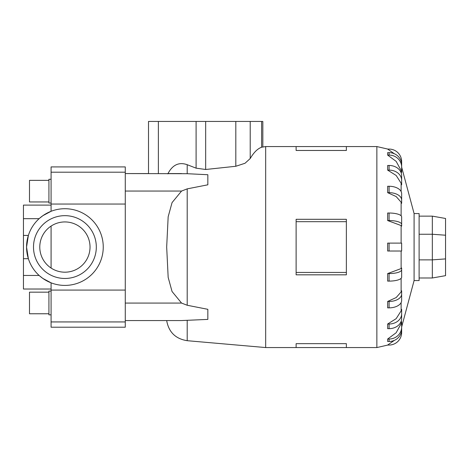 <?xml version="1.0" encoding="UTF-8"?>
<svg xmlns="http://www.w3.org/2000/svg" width="469" height="469" viewBox="0 0 469 469"><rect width="100%" height="100%" fill="white"/><g stroke="black" fill="none" stroke-linecap="round" stroke-linejoin="round"><path stroke-width="0.7" d="M51.086 289.021L23.45 289.021L23.45 205.105L51.086 205.105M125.27 290.077L51.086 290.077L51.086 282.83L42.902 278.469L39.607 275.878M39.126 218.671L23.45 218.671M39.607 218.243L42.902 215.658L51.086 211.296L51.086 166.911L125.27 166.911L125.27 172.187L51.086 172.187M96.315 247.063A31.405 31.405 0 0 0 64.904 215.658A31.405 31.405 0 0 0 33.498 247.063A31.405 31.405 0 0 0 64.904 278.469A31.405 31.405 0 0 0 96.315 247.063M23.45 258.7L28.369 258.7L26.557 247.063A38.347 38.347 0 0 1 64.904 208.717A38.347 38.347 0 0 1 103.25 247.063A38.347 38.347 0 0 1 64.904 285.41A38.347 38.347 0 0 1 26.557 247.063L28.369 235.42L23.45 235.42M90.03 247.063A25.127 25.127 0 0 1 64.904 272.19A25.127 25.127 0 0 1 39.783 247.063A25.127 25.127 0 0 1 64.904 221.937A25.127 25.127 0 0 1 90.03 247.063M48.923 201.951L29.494 201.951L29.494 180.366L48.923 180.366M51.086 203.036L48.923 203.036L48.923 179.287L51.086 179.287M48.923 313.761L29.494 313.761L29.494 292.169L48.923 292.169M51.086 314.84L48.923 314.84L48.923 291.091L51.086 291.091M401.646 267.975L401.646 269.698A12.563 3.881 180 0 1 389.082 273.579L389.082 281.107L387.646 281.107L387.646 273.579L401.13 268.573L401.646 267.975L401.646 275.502M401.646 290.798L401.646 294.075A12.563 7.387 180 0 1 389.082 301.456L389.082 307.857L387.646 307.857L387.646 301.456L396.164 297.569L401.13 291.929L401.646 290.798L401.646 297.199M401.646 309.341L401.646 313.849A12.563 10.166 180 0 1 389.082 324.009L389.082 328.663L387.646 328.663L387.646 324.009L396.164 318.662L401.13 310.9L401.646 309.341L401.646 313.996M401.13 323.622L401.646 321.787L401.646 329.531A12.563 11.948 0 0 1 389.082 341.479L387.646 341.479L387.646 339.034L396.164 332.744L401.13 323.622L401.13 321.382M414.092 280.562L419.116 280.562L419.116 213.565L414.092 213.565L414.092 280.562L401.646 327.016M296.121 343.654L346.368 343.654L346.368 347.564L296.121 347.564L296.121 343.654M51.086 290.077L51.086 327.21L125.27 327.21L125.27 173.571L187.195 173.706L187.195 164.701L196.101 168.16L205.668 169.491L235.819 166.272L245.006 163.276L250.212 158.551C253.788 152.437 257.587 148.667 261.608 147.243L265.677 146.562L265.677 347.564L296.121 347.564M346.368 221.685L346.368 274.828L296.121 274.828L296.121 219.299L346.368 219.299L346.368 221.685L296.121 221.685M187.195 173.706L207.837 174.726L207.837 184.804L187.195 188.872L181.562 191.053L172.053 202.614L168.166 216.76L166.677 247.063L168.166 277.367L172.053 291.507L181.562 303.074L187.195 305.255L207.837 309.323L207.837 319.401L181.562 320.556L125.27 320.556L166.677 320.556C168.729 332.146 175.564 338.858 187.195 340.693L265.677 347.564M401.646 326.916L401.646 332.486A12.563 12.563 0 0 1 389.082 345.049L387.646 345.049L394.382 340.365M387.646 251.021L389.082 251.021L387.646 251.021L387.646 243.106L389.082 243.106L389.082 251.021L401.646 251.021L401.646 243.106L389.082 243.106M445.55 235.221L445.55 218.472L432.336 216.139L432.336 234.254L445.55 235.221L445.55 275.655L432.336 277.988L432.336 259.873L445.55 258.906M419.116 259.873L432.336 259.873L432.336 234.254L419.116 234.254M419.116 216.139L432.336 216.139M419.116 277.988L432.336 277.988M262.828 146.815L262.828 121.436L148.509 121.436L148.509 173.571L125.27 173.571L125.27 172.187M187.366 164.76C179 161.758 172.492 164.795 167.832 173.864M346.368 272.442L296.121 272.442M346.368 150.473L346.368 146.562L296.121 146.562L296.121 150.473L346.368 150.473M401.13 225.554L387.646 220.547L389.082 220.547A12.563 3.881 0 0 1 401.646 224.428L401.646 226.146L401.13 225.554L401.13 243.106M401.646 218.624L401.646 226.146M387.646 220.547L387.646 213.02L389.082 213.02A12.563 3.881 180 0 1 401.646 216.901L401.646 224.428M401.13 202.192L396.164 196.558L387.646 192.665L387.646 186.263L389.082 186.263L389.082 192.665A12.563 7.387 0 0 1 401.646 200.052L401.646 203.323L401.13 202.192L401.13 215.799M401.13 183.227L396.164 175.465L387.646 170.112L387.646 165.463L389.082 165.463L389.082 170.112A12.563 10.166 0 0 1 401.646 180.278L401.646 184.786L401.13 183.227L401.13 191.557M401.13 170.505L396.164 161.383L387.646 155.092L387.646 152.648L389.082 152.648L389.082 155.092A12.563 11.948 0 0 1 401.646 167.04L401.646 172.34L401.13 170.505L401.13 172.744M394.382 153.762L387.646 149.078L389.082 149.078A12.563 12.563 0 0 1 401.646 161.635L401.646 167.204M387.646 192.665L389.082 192.665M389.082 186.263A12.563 7.387 180 0 1 401.646 193.65L401.646 203.323M387.646 170.112L389.082 170.112M389.082 165.463A12.563 10.166 180 0 1 401.646 175.629L401.646 180.131M387.646 155.092L389.082 155.092M389.082 152.648A12.563 11.948 180 0 1 401.646 164.596L401.646 167.04M401.646 327.086A12.563 11.948 180 0 1 389.082 339.034L387.646 339.034M389.082 328.663A12.563 10.166 0 0 0 401.646 318.498L401.646 313.849M389.082 324.009L387.646 324.009M389.082 307.857A12.563 7.387 0 0 0 401.646 300.477L401.646 294.075M389.082 301.456L387.646 301.456M389.082 281.107A12.563 3.881 0 0 0 401.646 277.226L401.646 269.698M389.082 273.579L387.646 273.579M167.943 173.571L181.562 173.571M51.086 226.081L51.086 268.045M23.45 275.455L39.126 275.455M401.13 251.021L401.13 268.573M401.13 278.322L401.13 291.929M401.13 302.569L401.13 310.9M387.81 149.078L376.859 146.562L376.859 347.564L387.81 345.049M187.195 188.872L187.195 305.255M187.195 320.415L187.195 340.693M158.381 173.571L158.381 121.436M261.608 147.243L261.608 121.436M250.212 158.551L250.212 121.436M235.819 166.272L235.819 121.436M205.668 169.491L205.668 121.436M196.101 168.16L196.101 121.436M389.082 213.02L389.082 220.547M389.082 339.034L389.082 341.479M125.27 303.074L181.562 303.074M125.27 191.053L181.562 191.053M125.27 204.05L51.086 204.05M125.27 321.939L51.086 321.939M346.368 347.564L376.859 347.564M265.677 146.562L296.121 146.562M346.368 146.562L376.859 146.562M414.092 213.565L401.646 167.111"/></g></svg>
